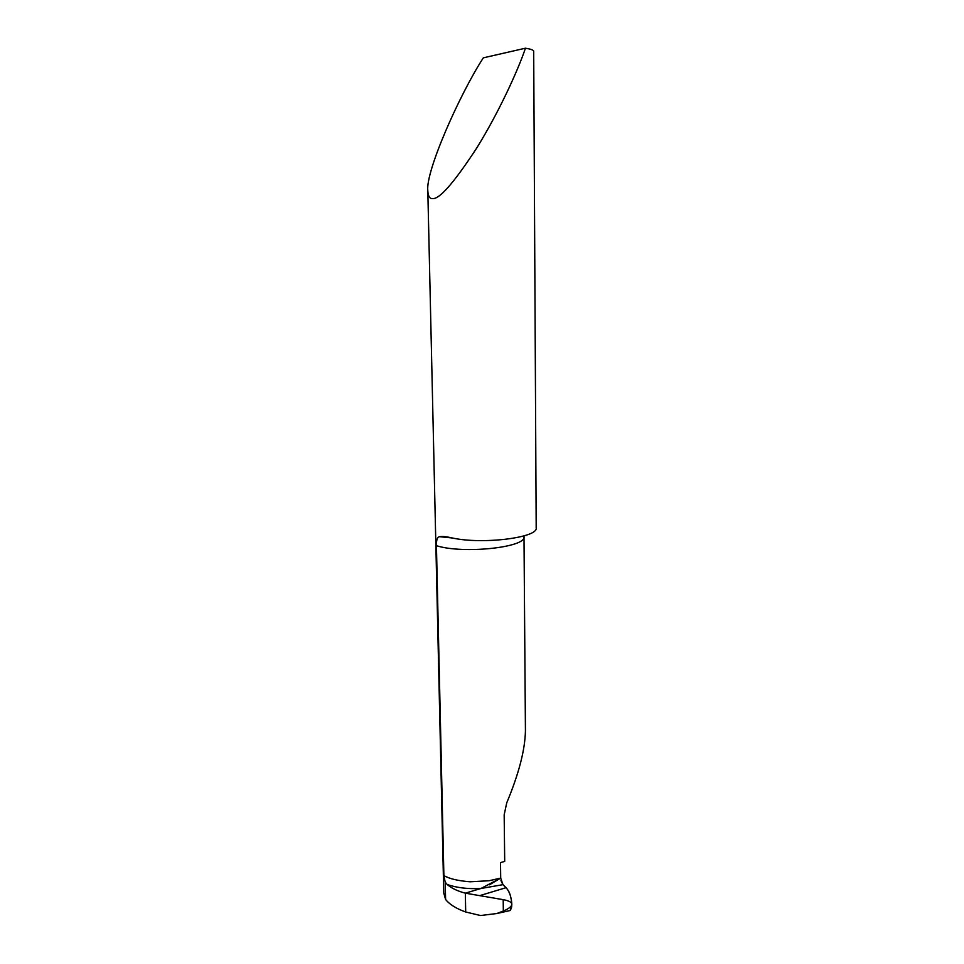 <?xml version="1.0" encoding="UTF-8"?>
<svg xmlns="http://www.w3.org/2000/svg" width="964" height="964" viewBox="0 0 964 964"><rect width="100%" height="100%" fill="white"/><g stroke="black" fill="none" stroke-linecap="round" stroke-linejoin="round"><path stroke-width="1.45" d="M500.967 880.397C503.485 887.965 507.92 886.47 510.486 895.978C512.752 905.413 512.029 910.402 508.293 910.944L510.221 910.51L511.836 904.304C511.751 906.413 508.92 908.654 503.329 911.04L496.809 913.523L480.542 915.535L465.696 911.992C456.334 908.666 449.634 904.497 445.597 899.484L445.211 882.168L443.886 875.565C449.381 878.794 458.129 880.867 470.131 881.783L489.001 880.747L500.702 878.096L502.955 884.663L480.976 888.483L465.347 893.17L465.696 911.992L465.347 893.17L503.196 899.677C508.835 900.677 511.715 902.22 511.836 904.304C511.402 897.147 509.486 891.604 506.1 887.663L502.955 884.663M489.483 884.807L500.702 878.096L500.509 862.611L504.702 861.418L504.172 814.833L506.751 802.783C518.789 773.996 525.006 750.064 525.428 730.977L523.994 536.587C526.838 547.371 463.178 554.276 436.427 545.684C436.27 539.683 437.463 536.683 439.97 536.683C442.753 536.273 446.802 536.695 452.104 537.936C482.289 544.756 538.683 537.635 536.189 527.79L533.694 51.225C533.658 50.104 530.911 49.104 525.464 48.2L483.326 57.84C459.816 94.002 425.401 171.447 427.811 190.715C428.088 196.198 429.667 198.813 432.547 198.584C439.391 199.464 454.116 182.618 476.71 148.046C498.364 113.15 517.548 71.517 525.464 48.2M465.347 893.17L480.976 888.483C467.817 889.133 456.562 887.796 447.2 884.47C451.369 888.169 457.418 891.073 465.347 893.17M427.811 190.715L443.765 893.074L445.597 899.484M447.2 884.47L445.211 882.168M500.702 878.096L480.976 888.483M443.886 875.565L436.427 545.684M503.329 911.04L503.196 899.677M480.217 895.496L506.1 887.663M496.809 913.523L510.221 910.51M523.994 536.587L523.994 535.9M452.441 537.996L439.789 536.731"/></g></svg>
